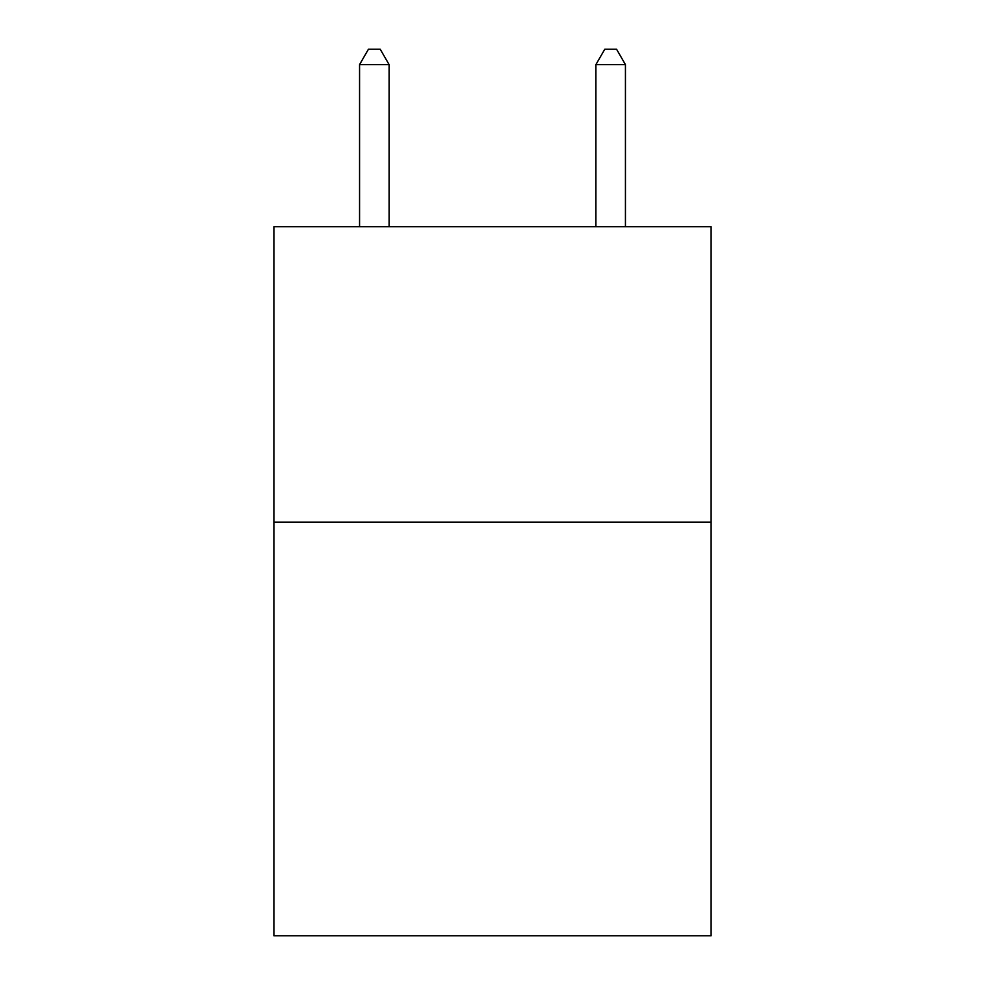 <?xml version="1.0" encoding="UTF-8"?>
<svg xmlns="http://www.w3.org/2000/svg" width="985" height="985" viewBox="0 0 985 985"><rect width="100%" height="100%" fill="white"/><g stroke="black" fill="none" stroke-linecap="round" stroke-linejoin="round"><path stroke-width="1.48" d="M711.108 522.161L711.108 935.75L273.892 935.75L273.892 226.735L711.108 226.735L711.108 522.161L273.892 522.161M389.1 226.735L389.1 64.616L359.562 64.616L359.562 226.735M359.562 64.616L368.427 49.25L380.235 49.25L389.1 64.616M625.438 226.735L625.438 64.616L595.9 64.616L595.9 226.735M595.9 64.616L604.765 49.25L616.573 49.25L625.438 64.616"/></g></svg>
